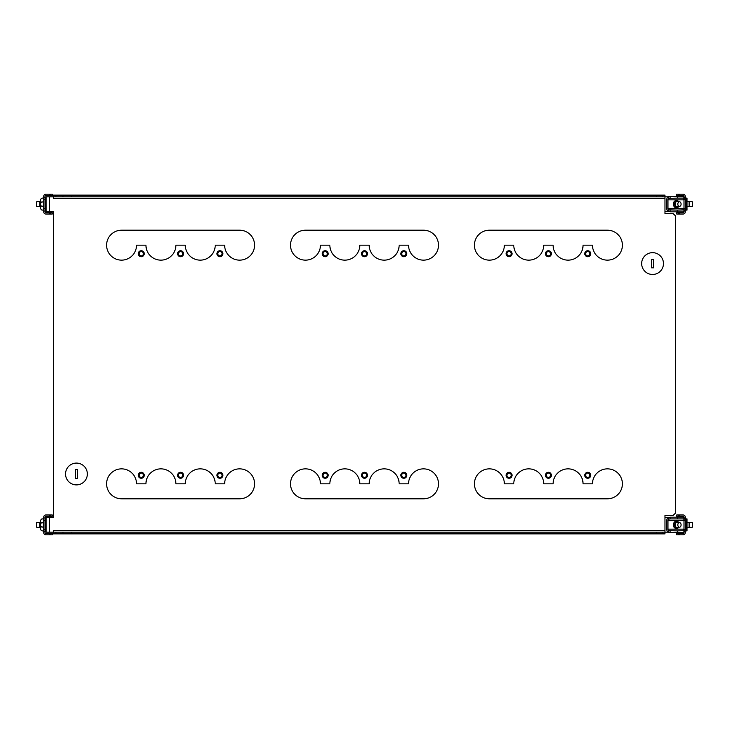 <?xml version="1.0" encoding="UTF-8"?>
<svg xmlns="http://www.w3.org/2000/svg" width="729" height="729" viewBox="0 0 729 729"><rect width="100%" height="100%" fill="white"/><g stroke="black" fill="none" stroke-linecap="round" stroke-linejoin="round"><path stroke-width="1.09" d="M678.207 194.187L678.207 195.472L676.722 195.472L676.722 194.187L683.137 194.187A2.141 2.141 0 0 1 685.278 196.329L685.278 211.036L683.993 211.036L683.993 211.893A0.857 0.857 0 0 1 683.137 212.75L678.207 212.75L678.207 214.034L676.722 214.034L676.722 212.75L678.207 212.75M683.993 211.036L683.993 208.476L685.278 208.476M685.278 199.746L683.993 199.746L683.993 208.476M683.993 199.746L683.993 197.185L685.278 197.185M678.207 195.472L683.137 195.472A0.857 0.857 0 0 1 683.993 196.329L683.993 197.185M685.278 211.036L685.278 211.893A2.141 2.141 0 0 1 683.137 214.034L678.207 214.034M679.291 194.187L679.291 195.472M679.291 214.034L679.291 212.75M689.133 206.681L689.133 201.541L692.55 201.805L692.55 206.416L686.991 206.681M689.133 201.541L686.991 201.541M50.793 214.034L50.793 212.75L52.278 212.75L52.278 214.034L45.863 214.034A2.141 2.141 0 0 1 43.722 211.893L43.722 197.185L45.007 197.185L45.007 196.329A0.857 0.857 0 0 1 45.863 195.472L50.793 195.472L50.793 194.187L52.278 194.187L52.278 195.472L50.793 195.472M45.007 197.185L45.007 199.746L43.722 199.746M43.722 208.476L45.007 208.476L45.007 199.746M45.007 208.476L45.007 211.036L43.722 211.036M50.793 212.75L45.863 212.75A0.857 0.857 0 0 1 45.007 211.893L45.007 211.036M43.722 197.185L43.722 196.329A2.141 2.141 0 0 1 45.863 194.187L50.793 194.187M49.709 214.034L49.709 212.75M49.709 194.187L49.709 195.472M39.867 201.541L39.867 206.681L36.45 206.416L36.45 201.805L40.514 201.541M39.867 206.681L40.514 206.681M678.207 514.966L678.207 516.25L676.722 516.25L676.722 514.966L683.137 514.966A2.141 2.141 0 0 1 685.278 517.107L685.278 531.815L683.993 531.815L683.993 532.671A0.857 0.857 0 0 1 683.137 533.528L678.207 533.528L678.207 534.813L676.722 534.813L676.722 533.528L678.207 533.528M683.993 531.815L683.993 529.254L685.278 529.254M685.278 520.524L683.993 520.524L683.993 529.254M683.993 520.524L683.993 517.964L685.278 517.964M678.207 516.25L683.137 516.25A0.857 0.857 0 0 1 683.993 517.107L683.993 517.964M685.278 531.815L685.278 532.671A2.141 2.141 0 0 1 683.137 534.813L678.207 534.813M679.291 514.966L679.291 516.25M679.291 534.813L679.291 533.528M689.133 527.459L689.133 522.319L692.55 522.584L692.55 527.195L686.991 527.459M689.133 522.319L686.991 522.319M50.793 534.813L50.793 533.528L52.278 533.528L52.278 534.813L45.863 534.813A2.141 2.141 0 0 1 43.722 532.671L43.722 517.964L45.007 517.964L45.007 517.107A0.857 0.857 0 0 1 45.863 516.25L50.793 516.25L50.793 514.966L52.278 514.966L52.278 516.25L50.793 516.25M45.007 517.964L45.007 520.524L43.722 520.524M43.722 529.254L45.007 529.254L45.007 520.524M45.007 529.254L45.007 531.815L43.722 531.815M50.793 533.528L45.863 533.528A0.857 0.857 0 0 1 45.007 532.671L45.007 531.815M43.722 517.964L43.722 517.107A2.141 2.141 0 0 1 45.863 514.966L50.793 514.966M49.709 534.813L49.709 533.528M49.709 514.966L49.709 516.25M39.867 522.319L39.867 527.459L36.45 527.195L36.45 522.584L40.514 522.319M39.867 527.459L40.514 527.459M668.037 532.161L62.967 532.161L62.967 533.874L55.914 533.874L55.914 532.161L53.345 532.161L53.345 530.448L664.966 530.448L664.966 533.874L62.967 533.874M668.037 517.617L664.966 517.617L664.966 515.476L673.086 515.476L675.655 512.915L675.655 216.085L673.086 213.524L664.966 213.524L664.966 211.383L668.037 211.383M219.939 250.73A2.998 2.998 0 0 1 222.928 253.728A2.998 2.998 0 0 1 219.939 256.717A2.998 2.998 0 0 1 216.941 253.728A2.998 2.998 0 0 1 219.939 250.73M180.582 250.73A2.998 2.998 0 0 1 183.58 253.728A2.998 2.998 0 0 1 180.582 256.717A2.998 2.998 0 0 1 177.594 253.728A2.998 2.998 0 0 1 180.582 250.73M219.939 255.861A2.141 2.141 0 0 1 217.798 253.728A2.141 2.141 0 0 1 219.939 251.587A2.141 2.141 0 0 1 222.072 253.728A2.141 2.141 0 0 1 219.939 255.861M180.582 255.861A2.141 2.141 0 0 1 178.45 253.728A2.141 2.141 0 0 1 180.582 251.587A2.141 2.141 0 0 1 182.724 253.728A2.141 2.141 0 0 1 180.582 255.861M141.235 250.73A2.998 2.998 0 0 1 144.233 253.728A2.998 2.998 0 0 1 141.235 256.717A2.998 2.998 0 0 1 138.246 253.728A2.998 2.998 0 0 1 141.235 250.73M141.235 255.861A2.141 2.141 0 0 1 139.102 253.728A2.141 2.141 0 0 1 141.235 251.587A2.141 2.141 0 0 1 143.376 253.728A2.141 2.141 0 0 1 141.235 255.861M403.848 250.73A2.998 2.998 0 0 1 406.846 253.728A2.998 2.998 0 0 1 403.848 256.717A2.998 2.998 0 0 1 400.859 253.728A2.998 2.998 0 0 1 403.848 250.73M364.5 250.73A2.998 2.998 0 0 1 367.498 253.728A2.998 2.998 0 0 1 364.5 256.717A2.998 2.998 0 0 1 361.502 253.728A2.998 2.998 0 0 1 364.5 250.73M403.848 255.861A2.141 2.141 0 0 1 401.706 253.728A2.141 2.141 0 0 1 403.848 251.587A2.141 2.141 0 0 1 405.989 253.728A2.141 2.141 0 0 1 403.848 255.861M364.5 255.861A2.141 2.141 0 0 1 362.359 253.728A2.141 2.141 0 0 1 364.5 251.587A2.141 2.141 0 0 1 366.641 253.728A2.141 2.141 0 0 1 364.5 255.861M325.152 250.73A2.998 2.998 0 0 1 328.141 253.728A2.998 2.998 0 0 1 325.152 256.717A2.998 2.998 0 0 1 322.154 253.728A2.998 2.998 0 0 1 325.152 250.73M325.152 255.861A2.141 2.141 0 0 1 323.011 253.728A2.141 2.141 0 0 1 325.152 251.587A2.141 2.141 0 0 1 327.294 253.728A2.141 2.141 0 0 1 325.152 255.861M254.576 483.828A14.972 14.972 0 0 1 239.613 498.8L121.561 498.8A14.972 14.972 0 0 1 106.598 483.828A14.972 14.972 0 0 1 121.561 468.856A14.972 14.972 0 0 1 136.533 483.828L145.946 483.828A14.972 14.972 0 0 1 160.909 468.856A14.972 14.972 0 0 1 175.88 483.828L185.294 483.828A14.972 14.972 0 0 1 200.265 468.856A14.972 14.972 0 0 1 215.228 483.828L224.641 483.828A14.972 14.972 0 0 1 239.613 468.856A14.972 14.972 0 0 1 254.576 483.828M438.493 483.828A14.972 14.972 0 0 1 423.522 498.8L305.478 498.8A14.972 14.972 0 0 1 290.507 483.828A14.972 14.972 0 0 1 305.478 468.856A14.972 14.972 0 0 1 320.45 483.828L329.854 483.828A14.972 14.972 0 0 1 344.826 468.856A14.972 14.972 0 0 1 359.798 483.828L369.202 483.828A14.972 14.972 0 0 1 384.174 468.856A14.972 14.972 0 0 1 399.146 483.828L408.55 483.828A14.972 14.972 0 0 1 423.522 468.856A14.972 14.972 0 0 1 438.493 483.828M216.941 475.272A2.998 2.998 0 0 0 219.939 478.27A2.998 2.998 0 0 0 222.928 475.272A2.998 2.998 0 0 0 219.939 472.283A2.998 2.998 0 0 0 216.941 475.272M177.594 475.272A2.998 2.998 0 0 0 180.582 478.27A2.998 2.998 0 0 0 183.58 475.272A2.998 2.998 0 0 0 180.582 472.283A2.998 2.998 0 0 0 177.594 475.272M222.072 475.272A2.141 2.141 0 0 0 219.939 473.139A2.141 2.141 0 0 0 217.798 475.272A2.141 2.141 0 0 0 219.939 477.413A2.141 2.141 0 0 0 222.072 475.272M182.724 475.272A2.141 2.141 0 0 0 180.582 473.139A2.141 2.141 0 0 0 178.45 475.272A2.141 2.141 0 0 0 180.582 477.413A2.141 2.141 0 0 0 182.724 475.272M400.859 475.272A2.998 2.998 0 0 0 403.848 478.27A2.998 2.998 0 0 0 406.846 475.272A2.998 2.998 0 0 0 403.848 472.283A2.998 2.998 0 0 0 400.859 475.272M361.502 475.272A2.998 2.998 0 0 0 364.5 478.27A2.998 2.998 0 0 0 367.498 475.272A2.998 2.998 0 0 0 364.5 472.283A2.998 2.998 0 0 0 361.502 475.272M405.989 475.272A2.141 2.141 0 0 0 403.848 473.139A2.141 2.141 0 0 0 401.706 475.272A2.141 2.141 0 0 0 403.848 477.413A2.141 2.141 0 0 0 405.989 475.272M366.641 475.272A2.141 2.141 0 0 0 364.5 473.139A2.141 2.141 0 0 0 362.359 475.272A2.141 2.141 0 0 0 364.5 477.413A2.141 2.141 0 0 0 366.641 475.272M138.246 475.272A2.998 2.998 0 0 0 141.235 478.27A2.998 2.998 0 0 0 144.233 475.272A2.998 2.998 0 0 0 141.235 472.283A2.998 2.998 0 0 0 138.246 475.272M322.154 475.272A2.998 2.998 0 0 0 325.152 478.27A2.998 2.998 0 0 0 328.141 475.272A2.998 2.998 0 0 0 325.152 472.283A2.998 2.998 0 0 0 322.154 475.272M143.376 475.272A2.141 2.141 0 0 0 141.235 473.139A2.141 2.141 0 0 0 139.102 475.272A2.141 2.141 0 0 0 141.235 477.413A2.141 2.141 0 0 0 143.376 475.272M327.294 475.272A2.141 2.141 0 0 0 325.152 473.139A2.141 2.141 0 0 0 323.011 475.272A2.141 2.141 0 0 0 325.152 477.413A2.141 2.141 0 0 0 327.294 475.272M587.765 250.73A2.998 2.998 0 0 1 590.754 253.728A2.998 2.998 0 0 1 587.765 256.717A2.998 2.998 0 0 1 584.767 253.728A2.998 2.998 0 0 1 587.765 250.73M548.418 250.73A2.998 2.998 0 0 1 551.406 253.728A2.998 2.998 0 0 1 548.418 256.717A2.998 2.998 0 0 1 545.42 253.728A2.998 2.998 0 0 1 548.418 250.73M587.765 255.861A2.141 2.141 0 0 1 585.624 253.728A2.141 2.141 0 0 1 587.765 251.587A2.141 2.141 0 0 1 589.898 253.728A2.141 2.141 0 0 1 587.765 255.861M548.418 255.861A2.141 2.141 0 0 1 546.276 253.728A2.141 2.141 0 0 1 548.418 251.587A2.141 2.141 0 0 1 550.55 253.728A2.141 2.141 0 0 1 548.418 255.861M509.061 250.73A2.998 2.998 0 0 1 512.059 253.728A2.998 2.998 0 0 1 509.061 256.717A2.998 2.998 0 0 1 506.072 253.728A2.998 2.998 0 0 1 509.061 250.73M509.061 255.861A2.141 2.141 0 0 1 506.928 253.728A2.141 2.141 0 0 1 509.061 251.587A2.141 2.141 0 0 1 511.202 253.728A2.141 2.141 0 0 1 509.061 255.861M622.402 483.828A14.972 14.972 0 0 1 607.439 498.8L489.387 498.8A14.972 14.972 0 0 1 474.424 483.828A14.972 14.972 0 0 1 489.387 468.856A14.972 14.972 0 0 1 504.359 483.828L513.772 483.828A14.972 14.972 0 0 1 528.735 468.856A14.972 14.972 0 0 1 543.706 483.828L553.12 483.828A14.972 14.972 0 0 1 568.091 468.856A14.972 14.972 0 0 1 583.054 483.828L592.467 483.828A14.972 14.972 0 0 1 607.439 468.856A14.972 14.972 0 0 1 622.402 483.828M584.767 475.272A2.998 2.998 0 0 0 587.765 478.27A2.998 2.998 0 0 0 590.754 475.272A2.998 2.998 0 0 0 587.765 472.283A2.998 2.998 0 0 0 584.767 475.272M545.42 475.272A2.998 2.998 0 0 0 548.418 478.27A2.998 2.998 0 0 0 551.406 475.272A2.998 2.998 0 0 0 548.418 472.283A2.998 2.998 0 0 0 545.42 475.272M589.898 475.272A2.141 2.141 0 0 0 587.765 473.139A2.141 2.141 0 0 0 585.624 475.272A2.141 2.141 0 0 0 587.765 477.413A2.141 2.141 0 0 0 589.898 475.272M550.55 475.272A2.141 2.141 0 0 0 548.418 473.139A2.141 2.141 0 0 0 546.276 475.272A2.141 2.141 0 0 0 548.418 477.413A2.141 2.141 0 0 0 550.55 475.272M506.072 475.272A2.998 2.998 0 0 0 509.061 478.27A2.998 2.998 0 0 0 512.059 475.272A2.998 2.998 0 0 0 509.061 472.283A2.998 2.998 0 0 0 506.072 475.272M511.202 475.272A2.141 2.141 0 0 0 509.061 473.139A2.141 2.141 0 0 0 506.928 475.272A2.141 2.141 0 0 0 509.061 477.413A2.141 2.141 0 0 0 511.202 475.272M43.722 524.998A2.223 1.576 90 0 1 42.154 527.113A2.223 1.576 90 0 1 40.578 524.889A2.223 1.576 90 0 1 42.154 522.666A2.223 1.576 90 0 1 43.722 524.78M43.722 526.493A2.223 1.576 90 0 1 42.637 527.113A2.223 1.576 90 0 1 42.391 527.085M43.722 204.002A2.223 1.576 -90 0 0 42.154 201.887A2.223 1.576 -90 0 0 40.578 204.111A2.223 1.576 -90 0 0 42.154 206.334A2.223 1.576 -90 0 0 43.722 204.22M42.391 206.307A2.223 1.576 -90 0 0 42.637 206.334A2.223 1.576 -90 0 0 43.722 205.715M49.499 517.617L49.499 532.161L46.073 532.161L46.073 517.617L53.345 517.617L53.345 211.383L46.073 211.383L46.073 196.839L53.345 196.839L53.345 198.552L664.966 198.552L664.966 196.839L668.037 196.839M49.499 532.161L53.345 532.161L53.345 533.874L53.345 532.161M504.359 245.172L513.772 245.172A14.972 14.972 0 0 0 528.735 260.144A14.972 14.972 0 0 0 543.706 245.172L553.12 245.172A14.972 14.972 0 0 0 568.091 260.144A14.972 14.972 0 0 0 583.054 245.172L592.467 245.172A14.972 14.972 0 0 0 607.439 260.144A14.972 14.972 0 0 0 622.402 245.172A14.972 14.972 0 0 0 607.439 230.2L489.387 230.2A14.972 14.972 0 0 0 474.424 245.172A14.972 14.972 0 0 0 489.387 260.144A14.972 14.972 0 0 0 504.359 245.172M320.45 245.172L329.854 245.172A14.972 14.972 0 0 0 344.826 260.144A14.972 14.972 0 0 0 359.798 245.172L369.202 245.172A14.972 14.972 0 0 0 384.174 260.144A14.972 14.972 0 0 0 399.146 245.172L408.55 245.172A14.972 14.972 0 0 0 423.522 260.144A14.972 14.972 0 0 0 438.493 245.172A14.972 14.972 0 0 0 423.522 230.2L305.478 230.2A14.972 14.972 0 0 0 290.507 245.172A14.972 14.972 0 0 0 305.478 260.144A14.972 14.972 0 0 0 320.45 245.172M136.533 245.172L145.946 245.172A14.972 14.972 0 0 0 160.909 260.144A14.972 14.972 0 0 0 175.88 245.172L185.294 245.172A14.972 14.972 0 0 0 200.265 260.144A14.972 14.972 0 0 0 215.228 245.172L224.641 245.172A14.972 14.972 0 0 0 239.613 260.144A14.972 14.972 0 0 0 254.576 245.172A14.972 14.972 0 0 0 239.613 230.2L121.561 230.2A14.972 14.972 0 0 0 106.598 245.172A14.972 14.972 0 0 0 121.561 260.144A14.972 14.972 0 0 0 136.533 245.172M662.397 196.839L662.397 195.126L664.966 195.126L664.966 196.839L62.967 196.839L62.967 195.126L55.914 195.126L55.914 196.839L53.345 196.839L53.345 195.126L53.345 196.839M62.967 196.839L55.914 196.839M46.073 198.124L45.572 198.124L45.572 210.098L46.073 210.098M43.722 210.098L42.328 210.098A2.57 1.813 -90 0 1 40.514 207.528L40.514 200.685A2.57 1.813 -90 0 1 42.328 198.124L43.722 198.124M45.007 198.124L45.572 198.124M45.572 210.098L45.007 210.098M43.722 202.507A2.223 1.576 -90 0 0 42.637 201.887A2.223 1.576 -90 0 0 42.391 201.915M662.397 195.126L62.967 195.126M53.345 195.126L55.914 195.126M656.41 196.839L656.41 195.126M71.524 196.839L71.524 195.126M62.967 532.161L55.914 532.161M46.073 530.876L45.572 530.876L45.572 518.902L46.073 518.902M43.722 518.902L42.328 518.902A2.57 1.813 90 0 0 40.514 521.472L40.514 528.315A2.57 1.813 90 0 0 42.328 530.876L43.722 530.876M45.007 530.876L45.572 530.876M45.572 518.902L45.007 518.902M42.391 522.693A2.223 1.576 90 0 1 42.637 522.666A2.223 1.576 90 0 1 43.722 523.285M53.345 533.874L55.914 533.874M656.41 532.161L656.41 533.874M71.524 532.161L71.524 533.874M65.537 473.996A10.908 10.908 0 0 0 81.894 483.436A10.908 10.908 0 0 0 81.894 464.546A10.908 10.908 0 0 0 65.537 473.996M77.511 478.27L77.511 469.713L75.369 469.713L75.369 478.27L77.511 478.27M641.657 263.561A10.908 10.908 0 0 0 658.014 273.011A10.908 10.908 0 0 0 658.014 254.12A10.908 10.908 0 0 0 641.657 263.561M653.631 267.835L653.631 259.287L651.489 259.287L651.489 267.835L653.631 267.835M678.772 201.723A3.417 2.424 90 0 0 677.031 200.685L675.829 200.685A3.417 2.424 90 0 0 673.405 204.111A3.417 2.424 90 0 0 675.829 207.528L677.031 207.528A3.417 2.424 90 0 0 678.772 206.498M670.079 198.124L670.079 196.411L677.341 196.411L677.341 198.124L668.566 198.352A1.713 1.212 -90 0 0 667.964 199.837L667.964 208.385A1.713 1.212 -90 0 0 668.566 209.87L677.341 210.098L677.341 211.811L670.079 211.811L670.079 210.098M677.031 200.685A3.417 2.424 90 0 0 674.617 204.111A3.417 2.424 90 0 0 677.031 207.528M685.278 210.098L685.989 210.098L685.989 198.124L685.278 198.124M670.079 196.411L667.964 196.876A3.417 2.424 -90 0 0 666.753 199.837L666.753 208.385A3.417 2.424 -90 0 0 667.964 211.346L668.566 209.87M677.305 201.569A2.57 1.813 90 0 0 677.168 201.55A2.57 1.813 90 0 0 677.031 201.541A2.57 1.813 90 0 0 675.218 204.111A2.57 1.813 90 0 0 677.031 206.681A2.57 1.813 90 0 0 677.168 206.672A2.57 1.813 90 0 0 677.305 206.644M685.989 198.124L686.991 198.124L686.991 210.098L685.989 210.098M683.993 209.524A1.713 1.212 90 0 1 683.693 208.385L667.964 208.385M683.684 211.346L684.294 209.87L677.341 210.098M667.964 211.346L670.079 211.811M683.993 210.098L683.993 211.811L677.341 211.811M667.964 199.837L683.693 199.837A1.713 1.212 90 0 1 683.993 198.698M683.684 196.876L684.294 198.352L683.993 196.411L677.341 196.411M667.964 196.876L668.566 198.352M677.341 198.124L683.993 198.124M679.455 201.805A2.305 1.631 90 0 0 677.824 204.111A2.305 1.631 90 0 0 679.455 206.416A2.305 1.631 90 0 0 679.574 206.416A2.305 1.631 90 0 0 681.086 204.111A2.305 1.631 90 0 0 679.574 201.805A2.305 1.631 90 0 0 679.455 201.805M670.079 517.189L677.341 517.189L677.341 518.902L670.079 518.902L670.079 517.189L667.964 517.654A3.417 2.424 -90 0 0 666.753 520.615L666.753 529.163A3.417 2.424 -90 0 0 667.964 532.124L668.566 530.648L677.341 530.876L677.341 532.589L670.079 532.589L670.079 530.876M678.772 522.502A3.417 2.424 90 0 0 677.031 521.472L675.829 521.472A3.417 2.424 90 0 0 673.405 524.889A3.417 2.424 90 0 0 675.829 528.315L677.031 528.315A3.417 2.424 90 0 0 678.772 527.277M670.079 518.902L668.566 519.13A1.713 1.212 -90 0 0 667.964 520.615L667.964 529.163A1.713 1.212 -90 0 0 668.566 530.648M677.031 521.472A3.417 2.424 90 0 0 674.617 524.889A3.417 2.424 90 0 0 677.031 528.315M685.278 530.876L685.989 530.876L685.989 518.902L685.278 518.902M677.305 522.356A2.57 1.813 90 0 0 677.168 522.329A2.57 1.813 90 0 0 677.031 522.319A2.57 1.813 90 0 0 675.218 524.889A2.57 1.813 90 0 0 677.031 527.459A2.57 1.813 90 0 0 677.168 527.45A2.57 1.813 90 0 0 677.305 527.431M685.989 518.902L686.991 518.902L686.991 530.876L685.989 530.876M683.993 530.302A1.713 1.212 90 0 1 683.693 529.163L667.964 529.163M683.684 532.124L684.294 530.648L677.341 530.876M667.964 532.124L670.079 532.589M683.993 530.876L683.993 532.589L677.341 532.589M667.964 520.615L683.693 520.615A1.713 1.212 90 0 1 683.993 519.476M683.684 517.654L684.294 519.13L683.993 517.189L677.341 517.189M667.964 517.654L668.566 519.13M677.341 518.902L683.993 518.902M679.455 522.584A2.305 1.631 90 0 0 677.824 524.889A2.305 1.631 90 0 0 679.455 527.195A2.305 1.631 90 0 0 679.574 527.195A2.305 1.631 90 0 0 681.086 524.889A2.305 1.631 90 0 0 679.574 522.584A2.305 1.631 90 0 0 679.455 522.584M667.381 531.468L667.381 532.161M667.381 211.383L667.381 210.69M664.966 211.383L664.966 198.552M49.499 211.383L49.499 196.839M664.966 517.617L664.966 530.448M667.381 197.532L667.381 196.839M667.381 517.617L667.381 518.31M662.397 532.161L662.397 533.874M42.154 527.113L42.637 527.113M42.154 206.334L42.637 206.334M42.154 201.887L42.637 201.887M42.154 522.666L42.637 522.666M684.148 210.216L683.993 210.836M684.148 197.996L683.993 197.386M679.574 201.805L677.168 201.55M679.574 206.416L677.168 206.672M684.148 531.004L683.993 531.614M684.148 518.784L683.993 518.164M679.574 522.584L677.168 522.329M679.574 527.195L677.168 527.45"/></g></svg>
